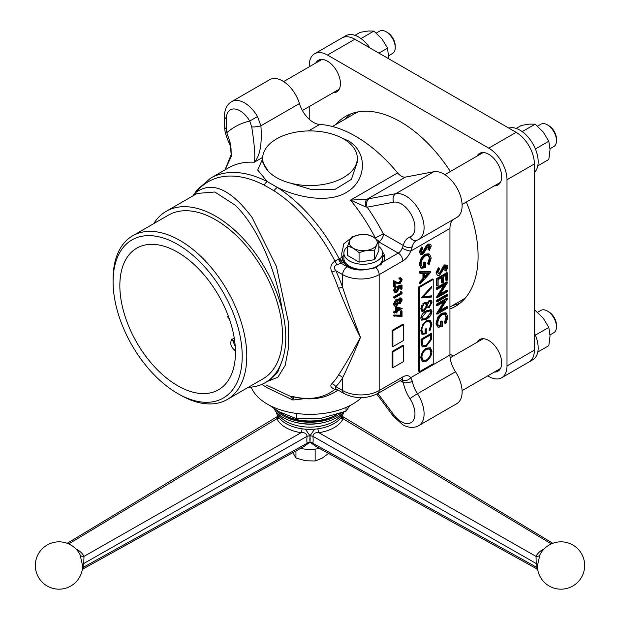<?xml version="1.0" encoding="UTF-8"?>
<svg xmlns="http://www.w3.org/2000/svg" width="620" height="620" viewBox="0 0 620 620"><rect width="100%" height="100%" fill="white"/><g stroke="black" fill="none" stroke-linecap="round" stroke-linejoin="round"><path stroke-width="0.93" d="M75.849 548.878A25.854 15.027 179.7 0 1 77.26 549.638A25.854 15.027 179.7 0 1 83.971 556.396L83.754 563.526A18.112 10.602 -59.3 0 1 83.847 565.246A18.112 10.602 -59.3 0 1 83.754 567.067A4.301 2.17 5.7 0 0 82.483 568.331A15.33 8.967 120.7 0 0 82.561 566.788A15.33 8.967 120.7 0 0 82.483 565.339L80.112 554.838A21.878 12.718 -0.3 0 0 79.848 554.303A23.661 23.661 0 0 0 35.34 565.502A23.661 23.661 0 0 0 47.174 586.001A23.661 23.661 0 0 0 82.344 569.423L82.483 568.331M537.811 570.106L536.385 568.618L314.309 445.532L312.891 443.269A4.301 2.86 -170.8 0 0 310 442.184A4.301 2.86 -9.2 0 0 307.109 443.269A25.614 14.989 -59.3 0 1 307.109 436.294C306.613 433.519 304.622 432.318 301.134 432.69L83.971 556.396A4.301 3.387 -24.5 0 1 80.112 554.838M305.42 429.156L310.101 436.015A22.599 13.221 120.7 0 0 309.868 439.224A22.599 13.221 120.7 0 0 310.101 442.176L303.366 446.826M319.517 448.423A28.543 16.477 180 0 1 300.483 448.423A28.543 16.477 180 0 0 319.517 448.423M82.344 569.423L82.189 570.106L83.615 568.618L305.691 445.532L307.109 443.269L83.754 567.067C83.529 569.121 83.607 569.106 83.971 567.013M82.483 565.339A4.301 2.759 -6.4 0 1 83.754 563.526L307.109 436.294A4.301 2.038 -172.2 0 1 310 436.007A4.301 2.038 -7.8 0 1 312.891 436.294C313.379 433.527 315.371 432.326 318.866 432.69A4.301 0.914 81.4 0 1 317.905 428.8M276.76 418.771C277.264 416.578 277.326 416.562 276.954 418.725A34.162 19.856 179.7 0 0 301.134 432.69A4.301 0.914 98.6 0 0 302.095 428.8M68.688 543.911L276.954 418.725A4.301 3.387 155.3 0 0 279.139 417.857M449.95 307.04L461.9 300.142A107.562 62.101 -120 0 0 465.636 297.654M358.352 111.833A107.562 62.101 -120 0 0 354.338 113.832L332.397 126.496M333.025 92.814A18.282 10.556 -120 0 0 336.637 91.962A18.282 10.556 -120 0 0 339.442 77.306A18.282 10.556 -120 0 0 327.492 61.194A18.282 10.556 -120 0 0 318.354 60.287A18.282 10.556 -120 0 0 315.789 63.015M319.998 59.629A18.282 10.556 -120 0 0 318.835 61.264M494.241 372.101A18.282 10.556 -120 0 0 497.883 371.248A18.282 10.556 -120 0 0 500.689 356.593A18.282 10.556 -120 0 0 488.738 340.481A18.282 10.556 -120 0 0 479.593 339.574A18.282 10.556 -120 0 0 477.051 342.279M481.244 338.915A18.282 10.556 -120 0 0 480.097 340.519M494.256 185.907A18.282 10.556 -120 0 0 497.883 185.055A18.282 10.556 -120 0 0 500.689 170.407A18.282 10.556 -120 0 0 488.738 154.287A18.282 10.556 -120 0 0 479.593 153.388A18.282 10.556 -120 0 0 477.043 156.1M481.244 152.729A18.282 10.556 -120 0 0 480.089 154.341M335.916 124.465A109.717 63.341 60 0 1 345.65 116.358A109.717 63.341 60 0 1 400.512 121.791A109.717 63.341 60 0 1 450.353 171.508M466.356 202.019A109.717 63.341 60 0 1 455.367 306.396A109.717 63.341 60 0 1 449.95 308.954M497.294 184.156A18.282 10.556 -120 0 0 499.278 183.954M497.286 370.341A18.282 10.556 -120 0 0 499.278 370.148M336.063 91.055A18.282 10.556 -120 0 0 338.032 90.861M309.24 66.797L309.24 65.588A25.815 14.903 60 0 1 314.588 53.77A25.815 14.903 60 0 1 327.492 55.048L488.738 148.141A25.815 14.903 60 0 1 506.997 179.761L506.997 365.947A25.815 14.903 60 0 1 501.65 377.766A25.815 14.903 60 0 1 488.738 376.487L487.692 375.883M309.24 119.273L309.24 106.547M453.267 356.012L449.95 354.097M314.588 53.77L341.969 37.959A25.815 14.903 60 0 1 354.873 39.238L516.119 132.331A25.815 14.903 60 0 1 534.378 163.951L534.378 350.145A25.815 14.903 60 0 1 529.031 361.964L501.65 377.766M337.443 389.74L334.924 389.399C330.832 387.686 329.817 385.787 331.878 383.695A116.366 67.185 -120 0 0 338.458 375.131C345.286 364.653 352.594 352.059 360.383 337.342C352.904 322.485 345.596 306.14 338.458 288.308A116.366 67.185 -120 0 0 331.878 272.141C329.817 267.538 330.832 263.849 334.924 261.074L341.93 257.308L343.433 262.338L336.807 264.732C334.033 265.972 333.707 267.956 335.823 270.692A120.931 69.82 60 0 1 342.666 287.486C348.618 305.397 354.562 322.036 360.483 337.404C354.284 352.571 348.347 366.009 342.666 377.719L342.666 390.569A25.815 14.903 0 0 0 379.169 390.569L402.799 376.929A12.912 7.455 -60 0 1 410.727 377.673L412.323 381.23A21.514 12.423 -120 0 0 417.454 393.723L455.483 371.767A21.514 12.423 60 0 1 449.95 355.028L449.95 228.447A21.514 12.423 60 0 1 452.995 219.666M341.93 257.308L341.728 253.526L343.875 243.714L350.928 238.243M343.883 254.704A21.514 12.423 0 0 0 342.023 258.075M382.501 251.953A21.514 12.423 180 0 1 384.757 257.486A21.514 12.423 180 0 1 383.563 261.562L375.945 267.739L363.56 269.901A21.514 12.423 180 0 1 348.029 266.267A21.514 12.423 180 0 1 343.433 262.338M341.333 137.702L348.029 140.678C367.583 151.559 366.637 179.133 348.548 191.007C331.134 203.732 298.918 198.113 277.365 187.442A6.456 3.503 122.8 0 0 274.055 190.805L264.167 185.093A121.807 70.323 -120 0 0 196.183 192.216C212.249 180.885 230.865 189.27 252.022 217.388L276.419 266.484L288.432 322.299L288.75 346.642L285.169 365.428L277.884 377.239L267.344 381.455M369.21 198.695L395.746 193.696A25.815 14.903 60 0 1 405.837 196.005A25.815 14.903 60 0 1 422.7 218.759A25.815 14.903 60 0 1 418.74 239.444L456.769 217.488A25.815 14.903 -120 0 0 460.73 196.796A25.815 14.903 -120 0 0 443.866 174.05A25.815 14.903 -120 0 0 433.775 171.74L405.472 177.072L367.226 199.152L369.21 198.695A6.456 5.162 79.3 0 0 367.164 207.181A130.154 75.144 60 0 1 383.4 233.996A6.456 0.449 -27.2 0 0 375.348 238.01A123.698 71.416 -120 0 0 350.463 200.144L367.226 199.152A6.456 4.301 75.1 0 0 365.87 206.972L350.463 200.144L397.621 172.918A123.698 71.416 -120 0 0 355.632 136.284A123.698 71.416 -120 0 0 319.711 124.457A21.514 12.423 60 0 1 299.437 103.563A25.815 14.903 -120 0 0 282.619 80.956A25.815 14.903 -120 0 0 269.708 79.678L231.679 101.633A25.815 14.903 60 0 1 244.59 102.912A25.815 14.903 60 0 1 257.509 116.56L260.904 125.814C262.183 144.088 259.981 156.225 254.293 162.223C255.448 157.255 254.588 145.475 251.72 126.899A6.456 1.256 -8 0 0 260.904 125.814L299.437 103.563M266.065 384.942L291.284 396.761C291.338 396.374 292.803 396.513 295.67 397.188A121.807 70.323 -120 0 0 334.924 389.399A6.456 2.627 110.8 0 1 336.141 388.988M282.356 310.969C276.605 270.56 257.067 225.758 235.011 205.049L214.853 192.014L197.183 193.417L166.207 211.304A98.96 57.133 60 0 1 215.69 216.21A98.96 57.133 60 0 1 282.356 310.969C286.921 329.979 286.921 346.332 282.356 360.034A98.96 57.133 60 0 1 265.166 382.711A98.96 57.133 60 0 1 248.31 387.322M153.783 223.595A98.96 57.133 60 0 1 166.207 211.304M227.199 399.512L262.95 378.867A94.527 54.576 -120 0 0 277.442 303.126A94.527 54.576 -120 0 0 215.69 219.829A94.527 54.576 -120 0 0 168.423 215.14L132.672 235.786A94.527 54.576 60 0 1 179.94 240.467A94.527 54.576 60 0 1 241.692 323.764A94.527 54.576 60 0 1 227.199 399.512A94.527 54.576 60 0 1 179.94 394.824L177.653 393.506A91.303 52.715 -120 0 0 242.219 356.237A91.303 52.715 -120 0 0 177.653 244.419A91.303 52.715 -120 0 0 113.096 281.689A91.303 52.715 -120 0 0 177.653 393.506L179.94 394.824M228.392 316.27L227.54 316.766A81.747 47.197 -120 0 0 229.33 318.889M235.453 351.153L234.321 349.882C230.749 346.619 229.857 343.185 231.663 339.566L234.259 338.071M177.653 252.216A81.747 47.197 -120 0 0 136.78 248.163A81.747 47.197 -120 0 0 124.248 313.673A81.747 47.197 -120 0 0 177.653 385.71A81.747 47.197 -120 0 0 218.535 389.763A81.747 47.197 -120 0 0 231.059 324.252A81.747 47.197 -120 0 0 177.653 252.216M234.507 339.698L232.802 340.682L235.259 346.673M251.208 387.128A60.233 34.774 0 0 0 267.406 404.155A60.233 34.774 0 0 0 361.437 397.66M304.536 398.66L292.896 400.024L267.406 387.895L261.795 384.408M431.698 287.641L423.305 296.585L431.698 295.841L431.698 297.019L421.05 297.964L431.698 286.456L431.698 287.641L430.978 287.223M422.584 296.166L423.305 296.585M430.939 295.903L431.698 297.019M430.939 296.577L421.406 297.429M423.7 319.145L426.374 318.068L430.877 312.356L430.195 310.899L426.374 311.914L421.871 317.564L423.7 319.145M430.195 310.899L429.428 310.465L425.614 311.48L423.026 313.317M421.67 315.107L421.112 317.122L421.871 317.564M421.112 317.122L422.933 318.703M429.102 316.014L425.607 318.734L421.375 319.966M430.629 309.488L431.21 311.256L430.466 314.053M426.366 310.814L431.039 309.659L431.969 311.69C431.272 315.231 429.404 317.727 426.366 319.168L421.716 320.238L420.779 318.153C421.484 314.65 423.351 312.201 426.366 310.814M431.21 311.256L431.969 311.69M425.607 318.734L426.366 319.168M421.05 339.264L431.698 333.118L431.311 339.721L426.242 346.355L422.313 346.898L421.05 343.077L421.05 339.264M422.414 344.511L423.282 345.681L426.242 345.255L430.303 339.667L430.606 334.854L422.143 339.737L422.414 344.511L421.654 344.069L423.282 345.681M430.606 334.854L429.846 334.413L421.383 339.303L421.654 344.069M421.383 339.303L422.143 339.737M428.118 343.767L425.475 345.921L421.98 346.642M430.939 333.56L430.551 339.287L429.404 342.015M430.939 335.164L431.698 335.598M430.551 339.287L431.311 339.721M425.475 345.921L426.242 346.355M428.343 264.267L430.117 258.625L428.722 255.448L425.661 255.727C422.778 257.858 421.259 260.679 421.112 264.182L422.36 267.197L424.382 267.181L424.382 263.082L425.475 262.454L425.475 267.654L421.437 268.258L420.019 264.717L422.026 258.222L425.614 254.649L429.59 254.231L431.21 258.029L429.118 264.763L427.583 263.826L429.358 258.183L428.304 255.262M430.117 258.625L429.358 258.183M421.988 266.918L423.623 266.74L423.623 262.64L424.716 262.012L424.716 262.888M424.382 267.181L423.623 266.74M424.382 263.082L423.623 262.64M425.475 262.454L424.716 262.012M421.437 268.258L420.678 267.817L419.252 264.275L421.267 257.788L424.855 254.208L428.831 253.789L429.59 254.231M420.019 264.717L419.252 264.275M422.026 258.222L421.267 257.788M425.614 254.649L424.855 254.208M428.381 264.291L427.583 263.826M429.118 264.763L428.358 264.322M422.91 253.216L427.103 246.124L428.722 244.497C430.28 243.792 431.109 244.319 431.21 246.094L429.404 250.41L428.753 249.79L430.117 246.597L429.668 245.489L428.769 245.574L422.894 254.324C421.112 255.107 420.151 254.487 420.019 252.479L422.344 247.396L422.887 248.124L421.112 251.844L421.716 253.317L422.91 253.216L422.15 252.774L426.343 245.683L427.963 244.055L430.024 244.164M421.399 252.999L422.15 252.774M423.956 252.169L423.196 251.728M427.103 246.124L426.343 245.683M429.404 250.41L427.994 249.349L429.226 245.404M428.753 249.79L427.994 249.349M430.117 246.597L429.358 246.163M428.009 245.133L426.637 246.745M423.894 252.131L423.158 253.045M420.019 252.479L419.252 252.038L421.585 246.954L422.344 247.396M394.39 315.913L393.475 315.906L393.801 315.038L400.497 315.131L400.497 311.062L401.272 310.612L401.272 311.488M394.235 316.339L394.56 315.471L401.256 315.572L401.256 311.496L402.031 311.046L402.031 316.456L393.475 315.906M394.56 315.471L393.801 315.038M401.256 315.572L400.497 315.131M401.256 311.496L400.497 311.062M402.031 311.046L401.272 310.612M396.963 309.946L399.156 308.675M396.963 310.822L400.264 308.915L396.963 308.21L396.963 310.822M396.188 313.077L396.188 312.062L394.428 313.077L394.428 312.286L396.188 311.271L396.188 307.109L402.233 308.411L396.963 311.612L396.963 312.627L396.188 313.077L395.421 312.503M396.188 312.201L395.421 312.635M395.498 311.666L393.669 312.635L393.669 311.852L395.421 310.837L395.421 306.668L402.233 308.411M394.428 313.077L393.669 312.635M396.188 311.271L395.421 310.837M396.188 307.109L395.421 306.668M377.898 393.491L393.708 414.718A19.36 11.175 -120 0 0 401.272 421.716A19.36 11.175 -120 0 0 414.152 418.694A19.36 11.175 -120 0 0 409.983 398.745A27.97 16.143 60 0 1 403.318 382.501L402.194 379.936A6.456 5.084 -34.6 0 0 410.727 377.673L449.95 355.028M384.632 258.803A21.514 12.423 0 0 0 382.602 254.704M427.343 244.505A109.717 63.341 60 0 1 427.614 245.419M428.498 248.581A109.717 63.341 60 0 1 428.8 249.721M431.365 300.452A109.717 63.341 60 0 1 431.171 301.328M430.071 305.521A109.717 63.341 60 0 1 429.528 307.233M419.841 282.433A109.717 63.341 60 0 1 419.88 283.061M409.983 398.745A6.456 0.504 -33.2 0 1 417.454 393.723A25.815 14.903 60 0 1 418.74 425.63L456.769 403.674A25.815 14.903 -120 0 0 455.483 371.767M409.983 236.941A6.456 5.247 -110.6 0 0 416.818 240.351L416.377 240.56A21.514 12.423 -120 0 0 412.323 246.628L410.727 251.1A6.456 1.395 -159 0 1 402.194 248.147L403.318 245.489A27.97 16.143 60 0 1 409.983 236.941A19.36 11.175 -120 0 0 412.269 216.659A19.36 11.175 -120 0 0 393.708 202.174L367.164 207.181L365.87 206.972M412.323 246.628A6.456 4.48 -167 0 1 403.318 245.489L383.4 233.996A6.456 3.728 -60 0 1 378.836 241.901L398.234 253.092A6.456 3.728 120 0 0 402.194 248.147M397.621 172.918A10.757 6.208 -120 0 0 405.472 177.072M331.421 133.874A47.329 27.326 0 0 0 262.671 158.24A47.329 27.326 0 0 0 267.794 170.608C272.436 175.917 279.364 179.916 288.579 182.606A47.329 27.326 0 0 0 357.329 158.24A47.329 27.326 0 0 0 352.207 145.878C347.564 140.57 340.636 136.571 331.421 133.874M262.671 158.24L262.671 161.998L267.794 170.608M288.579 182.606L311.806 189.666L334.599 189.65L351.37 179.382L357.329 162.006L357.329 158.24M192.835 195.935L197.09 189.906L210.49 178.25A123.698 71.416 60 0 1 267.313 181.644L277.365 187.442A123.698 71.416 60 0 1 339.21 258.873A6.456 3.728 -120 0 0 342.697 262.764M264.167 185.093A6.456 3.937 117.1 0 1 267.313 181.644L257.695 170.019L262.671 158.798M251.72 126.899L249.721 121.055L257.509 116.56M230.051 142.213L226.796 132.711A155.969 90.047 60 0 1 249.721 121.055A19.36 11.175 -120 0 0 234.794 108.996A19.36 11.175 -120 0 0 226.331 118.722L226.331 128.859A15.058 8.696 -120 0 0 226.796 132.711A6.456 2.48 167.1 0 1 225.068 131.517L225.068 131.517C226.215 136.113 227.749 140.298 229.671 144.073L229.671 144.073A6.456 2.658 154.3 0 1 230.051 142.213L231.338 156.372L225.044 169.849M292.896 400.024L291.284 396.761A6.456 6.208 134.6 0 0 293.647 397.18L292.896 400.024M235.414 349.634A6.456 4.418 137.6 0 0 234.321 349.882M113.096 281.689L113.096 279.054A94.527 54.576 60 0 1 132.672 235.786M197.09 189.906A6.456 5.138 38.4 0 0 196.183 192.216L193.332 195.641M270.607 379.564L277.721 372.248L282.356 360.034M338.458 288.308A6.456 1.612 160.5 0 1 342.666 287.486L342.666 274.637A6.456 3.728 -60 0 1 347.223 266.732A19.36 11.175 0 0 0 363.56 269.901M338.458 375.131A6.456 5.014 -149.1 0 1 342.666 377.719A120.931 69.82 60 0 1 335.823 386.624L335.513 388.624L343.999 393.522A6.456 3.728 -60 0 1 342.666 390.569L335.823 386.624A6.456 5.2 -135.4 0 0 331.878 383.695M331.878 272.141A6.456 0.829 155.3 0 1 335.823 270.692L342.666 274.637A25.815 14.903 180 0 0 379.169 274.637A6.456 3.728 -120 0 0 375.945 267.739M274.055 190.805A121.807 70.323 -120 0 1 334.924 261.074A6.456 1.101 -120 0 1 336.807 264.732M338.551 259.152A6.456 3.046 -112.3 0 0 341.426 263.384L347.223 266.732M339.21 258.873L342.651 260.795M337.962 390.042A123.698 71.416 60 0 1 334.188 392.507C323.152 398.691 310.628 400.365 296.624 397.529L296.624 397.529A6.456 4.696 -78.5 0 1 295.67 397.188M400.125 380.657L403.318 382.501A6.456 2.775 -10.3 0 0 412.323 381.23M446.144 271.25L445.486 270.63L446.85 267.445L446.4 266.329L445.501 266.414L439.634 275.164C437.844 275.947 436.883 275.327 436.751 273.319L439.076 268.235L439.619 268.964L437.844 272.692L439.642 274.055L440.688 273.009L439.929 272.575L443.075 266.522L444.695 264.903L447.19 265.151L447.942 266.933L446.144 271.25L444.726 270.196L445.958 266.244M440.688 273.009L442.386 269.816L441.626 269.375M442.386 269.816L443.835 266.964L445.454 265.337L444.695 264.903M445.454 265.337L447.19 265.151M446.85 267.445L446.09 267.003M444.742 265.98L442.308 269.847M440.626 272.971L439.89 273.885M436.751 273.319L435.992 272.877L438.317 267.794L439.076 268.235M447.671 273.048L446.911 272.606L436.263 278.76L436.263 285.696L437.022 286.13L437.022 279.194L447.671 273.048L447.671 279.984L446.578 280.612L446.578 274.784L443.3 276.675L443.3 282.503L442.207 283.138L442.207 277.303L438.115 279.667L438.115 285.502L437.022 286.13M446.578 280.612L445.819 280.178L445.819 275.218M442.207 283.138L441.448 282.697L441.448 277.745M437.022 279.194L436.263 278.76M447.671 290.548L447.671 291.648L437.022 297.794L445.385 284.611L437.022 289.439L437.022 288.339L436.263 287.897L446.911 281.751L447.671 282.425L439.293 295.383L447.671 290.548L446.911 290.106L440.192 293.981M437.022 288.339L447.671 282.193M436.48 297.236L443.719 285.58M437.022 297.794L436.263 297.36M437.022 297.546L436.263 297.104M437.022 289.439L436.263 289.005L436.263 287.897M447.671 294.802L446.911 294.361L436.263 300.514L437.022 300.948L447.671 294.802L447.671 295.903L437.022 302.056L436.263 301.615L436.263 300.514M437.022 301.173L436.263 301.615M437.022 302.056L437.022 300.948M447.671 306.939L447.671 308.047L437.022 314.193L445.385 301.01L437.022 305.838L437.022 304.73L447.671 298.584L439.293 311.775L447.671 306.939L446.911 306.497L440.192 310.38M436.48 313.627L443.719 301.971M437.022 314.193L436.263 313.751M437.022 313.937L436.263 313.503M437.022 304.955L436.263 305.397L436.263 304.296L446.911 298.142L447.671 298.584M437.022 305.838L436.263 305.397M437.022 304.73L436.263 304.296M445.85 323.756L445.075 323.253L446.85 317.618L445.454 314.441L442.393 314.712C439.51 316.851 437.991 319.664 437.844 323.175C437.875 325.763 438.968 326.763 441.114 326.174L441.114 322.075L442.207 321.439L442.207 326.647L438.17 327.244L436.751 323.702L438.766 317.215L442.347 313.635L446.322 313.216L447.942 317.022L445.85 323.756L444.315 322.819L446.09 317.176L445.036 314.255M445.075 323.253L444.315 322.819M446.85 317.618L446.09 317.176M439.185 316.595L438.813 317.138M442.207 321.439L441.448 321.005L441.448 321.881M438.17 327.244L437.41 326.81L435.992 323.268L437.999 316.774L441.587 313.201L445.563 312.774L446.322 313.216M436.751 323.702L435.992 323.268M438.766 317.215L437.999 316.774M442.347 313.635L441.587 313.201M394.428 287.068L394.428 281.1L397.575 282.689L399.908 282.999L401.45 280.209L400.969 279.054L399.691 279.186L399.691 278.396L398.931 277.954L400.768 277.76L402.233 279.798L399.97 283.758L397.242 283.557L395.211 282.526L395.211 286.618L394.428 287.068L393.669 286.626L393.669 280.659L396.815 282.247L399.148 282.565L400.69 279.767L400.52 278.954M399.691 278.396L401.535 278.202M401.388 280.17L399.365 283.216M394.428 281.1L393.669 280.659M399.691 278.512L398.931 278.744L398.931 277.954M401.45 280.209L400.69 279.767M399.691 279.186L398.931 278.744M401.256 289.431L401.256 286.44L399.257 287.122L399.404 288.075L396.916 292.276C395.25 293.097 394.359 292.594 394.235 290.757L396.382 286.843L395.017 290.354L395.583 291.617L396.939 291.47L398.621 288.385L398.234 286.673L402.031 285.378L402.031 288.982L401.256 289.431L400.497 288.99L400.497 286.704M398.575 288.354L396.8 291.385M394.235 290.757L393.475 290.323L395.622 286.401L396.382 286.843M395.25 291.307L396.18 291.028L397.862 287.944L397.474 286.231L401.272 284.937L402.031 285.378M396.939 291.47L396.18 291.028M398.621 288.385L397.862 287.944M398.234 286.673L397.474 286.231M393.669 296.872L400.497 292.935L400.497 291.578L402.031 292.082L402.031 293.71L394.428 298.104L394.428 297.313L393.669 296.872L393.669 297.662L394.351 297.267M394.428 297.313L401.256 293.369L400.497 292.935M401.256 293.369L401.256 292.02M394.428 298.104L393.669 297.662M396.63 305.272L398.234 302.204L396.56 300.925L395.017 304.009L396.63 305.272L395.87 304.839L397.474 301.762L397.226 300.723M395.227 305.04L395.87 304.839M398.234 302.204L397.474 301.762M398.668 303.188L396.645 306.055L395.072 306.296L394.149 305.776L393.475 304.009L395.824 299.685L397.281 299.53L398.668 300.654L400.28 298.437L399.52 298.003L400.814 297.91L402.233 299.886L400.257 303.521L398.335 303.188M394.793 306.14L394.304 305.862M395.072 306.296L393.475 304.009M394.235 304.451L396.583 300.127L395.824 299.685M396.583 300.127L398.04 299.971M400.28 298.437L401.574 298.344M399.148 302.405L400.69 299.855L400.567 299.111M399.962 298.662L398.428 300.312M400.264 299.235L399.009 301.731L400.28 302.715L401.45 300.289L400.264 299.235M424.793 273.296L424.793 277.69L428.862 273.172L424.793 273.296M424.793 276.412L427.676 273.211M420.29 282.689L423.7 278.899L423.7 273.327L420.29 273.428L420.29 272.226L430.939 272.072L420.29 283.89L420.29 282.689L419.531 282.255L422.941 278.465L422.941 273.35M423.7 278.899L422.941 278.465M420.29 272.971L419.531 272.994L419.531 271.785L430.179 271.475L430.939 271.909M420.29 273.428L419.531 272.994M420.29 272.226L419.531 271.785M420.236 282.666L419.531 283.449L419.531 282.255M420.29 283.89L419.531 283.449M418.771 286.905L432.458 279.008L433.217 279.442L433.217 363.754L419.531 371.659L418.771 371.225L418.771 286.905L419.531 287.347L433.217 279.442M419.531 371.659L419.531 287.347M403.558 345.751L403.558 361.561L392.91 367.707L392.91 351.897L403.558 345.751L402.799 345.309L392.15 351.463L392.15 367.272L392.91 367.707M392.91 351.897L392.15 351.463M403.558 324.671L403.558 340.481L392.91 346.627L392.91 330.824L403.558 324.671L402.799 324.237L392.15 330.382L392.15 346.192L392.91 346.627M392.91 330.824L392.15 330.382M397.908 300.212L399.52 298.003M401.466 299.445L399.497 303.079M394.622 292.214L393.475 290.323M438.72 325.911L440.355 325.733L440.355 321.633L441.448 321.005M438.131 273.839L439.929 272.575M437.302 275.063L435.992 272.877M420.569 254.223L419.252 252.038M430.877 352.013L429.505 348.959L426.328 349.3C423.568 351.23 422.088 353.865 421.871 357.213L423.243 360.352L426.382 359.995C429.156 358.05 430.652 355.392 430.877 352.013M429.505 348.959L428.746 348.525L425.568 348.858L426.328 349.3M421.747 353.617L421.112 356.771L421.871 357.213M421.112 356.771L422.483 359.91L423.243 360.352M425.568 348.858L424.258 349.835M429.97 347.58L431.21 350.889L429.993 355.74M427.839 358.879L425.614 360.654L422.034 361.266M431.969 351.323C431.698 355.485 429.831 358.74 426.382 361.096L422.39 361.514L420.779 357.887C421.065 353.772 422.918 350.548 426.328 348.2L430.365 347.758L431.969 351.323L431.21 350.889M425.614 360.654L426.382 361.096M429.877 330.855L429.102 330.359L430.877 324.717L429.466 321.532L426.421 321.819C423.538 323.95 422.018 326.771 421.871 330.274L423.104 333.281L425.142 333.273L425.142 329.181L426.235 328.546L426.235 333.746L422.197 334.351L420.779 330.809L422.793 324.322L426.382 320.742L430.35 320.315L431.969 324.128L429.877 330.855M429.466 321.532L428.699 321.098L425.661 321.385L426.421 321.819M422.84 324.252L421.112 329.84L421.871 330.274M421.112 329.84L422.344 332.847L423.104 333.281M429.954 320.137L431.21 323.687L429.118 330.421M425.475 328.988L425.475 333.312L421.84 334.095M425.661 321.385L423.282 323.601M425.475 333.312L426.235 333.746M431.21 323.687L431.969 324.128M424.15 310.992L421.949 311.333L420.779 308.745L424.064 302.692L426.979 303.428L429.242 300.328C430.978 299.654 431.884 300.336 431.969 302.358L429.211 307.442L426.979 306.985L424.15 310.992L423.39 310.55L421.182 310.899M421.561 311.108L421.949 311.333M429.226 301.444L427.467 304.939L428.079 306.388L429.242 306.319L430.877 302.924L430.241 301.359L428.304 301.111M426.901 303.296L426.707 304.505L427.467 304.939M430.241 301.359L428.466 301.002M426.707 304.505L428.079 306.388M424.034 303.808L421.871 308.125L422.607 310.023L424.134 309.899L426.374 305.598L425.56 303.699L422.856 303.668M421.53 305.528L421.112 307.69L421.871 308.125M421.112 307.69L421.848 309.582L422.607 310.023M425.56 303.699L423.274 303.374M429.451 306.179L427.226 307.311M426.901 307.202L426.265 306.606M430.637 300.049L431.21 301.917L430.706 304.226M425.715 302.328L426.351 302.653M424.529 309.62L423.39 310.55M336.621 414.61L335.404 415.307A35.929 20.739 180 0 1 284.596 415.307L283.379 414.61A37.65 21.739 0 0 0 336.621 414.61A37.65 21.739 0 0 0 336.753 414.532M279.635 412.083A37.65 21.739 0 0 0 283.379 414.61L284.596 415.307M269.39 405.248L278.814 411.618L296.817 418.802L296.817 413.501M296.817 418.802L321.416 418.213L346.007 411.192L349.757 405.689M346.007 411.192L346.007 407.441M343.534 412.153A37.65 21.739 180 0 1 310 424.01A37.65 21.739 180 0 1 273.963 408.572M340.488 413.269A37.65 21.739 180 0 1 310 422.251A37.65 21.739 180 0 1 276.101 409.975M297.011 422.677A33.883 19.561 0 0 0 322.989 422.677M342.341 413.4A33.883 19.561 180 0 1 333.955 421.399A33.883 19.561 180 0 1 277.659 413.4M343.643 412.114A33.883 19.561 180 0 1 333.955 423.607A33.883 19.561 180 0 1 298.84 428.25A33.883 19.561 180 0 1 276.342 412.006M537.517 565.339A15.33 8.967 -120.7 0 0 537.517 568.331L537.656 569.423A23.661 23.661 0 0 0 572.826 586.001A23.661 23.661 0 0 0 584.66 565.502A23.661 23.661 0 0 0 540.152 554.303A21.878 12.718 0.3 0 0 539.888 554.838L537.517 565.339A4.301 2.759 6.4 0 0 536.246 563.526L536.029 556.396A4.301 3.387 -155.5 0 0 539.888 554.838M316.642 446.826L309.899 442.176A22.599 13.221 -120.7 0 0 310.132 439.224A22.599 13.221 -120.7 0 0 309.899 436.015L314.58 429.156M551.312 543.911L343.046 418.725C342.674 416.562 342.736 416.578 343.24 418.771M544.151 548.878A25.854 15.027 -179.7 0 0 542.74 549.638A25.854 15.027 -179.7 0 0 536.029 556.396L318.866 432.69A34.162 19.856 -179.7 0 0 343.046 418.725A4.301 3.387 24.7 0 1 340.861 417.857M536.029 567.013C536.393 569.106 536.471 569.121 536.246 567.067A18.112 10.602 59.3 0 1 536.246 563.526L312.891 436.294A25.614 14.989 59.3 0 1 313.147 439.929A25.614 14.989 59.3 0 1 312.891 443.269L536.246 567.067A4.301 2.17 -5.7 0 1 537.517 568.331M304.714 449.082A22.591 13.043 0 0 0 315.286 449.082M328.553 453.445L322.168 458.18L315.146 460.986L305.544 460.753L295.949 458.017L292.888 452.631M295.949 458.017L295.949 450.934M315.146 460.986L315.146 449.097M465.62 297.685A107.562 62.101 60 0 1 461.923 300.127M354.361 113.817A107.562 62.101 60 0 1 358.321 111.84M537.509 126.154L540.904 124.201A12.912 7.455 60 0 1 547.359 124.837L548.824 125.69A10.835 6.254 60 0 1 556.481 138.958L556.481 140.647A12.912 7.455 60 0 1 553.807 146.56L550.025 148.738M548.824 125.69L547.359 124.837A12.912 7.455 60 0 1 556.481 140.647M537.509 312.341L540.904 310.38A12.912 7.455 60 0 1 547.359 311.023L548.824 311.868A10.835 6.254 60 0 1 556.481 325.136L556.481 326.833A12.912 7.455 60 0 1 553.807 332.738L550.025 334.924M548.824 311.868L547.359 311.023A12.912 7.455 60 0 1 556.481 326.833M376.27 33.069L379.665 31.109A12.912 7.455 60 0 1 386.121 31.752L387.585 32.597A10.835 6.254 60 0 1 395.242 45.864L395.242 47.554A12.912 7.455 60 0 1 392.569 53.467L388.787 55.653M387.585 32.597L386.121 31.752A12.912 7.455 60 0 1 395.242 47.554M462.094 390.662L500.387 368.551A17.213 9.936 -120 0 0 500.441 368.52M483.213 338.721A17.213 9.936 -120 0 0 483.174 338.745L450.128 357.817M462.094 204.476L500.387 182.373A17.213 9.936 -120 0 0 500.433 182.342M483.228 152.536A17.213 9.936 -120 0 0 483.174 152.559L444.881 174.669M302.389 110.5L339.148 89.28A17.213 9.936 -120 0 0 339.179 89.257M321.989 59.435A17.213 9.936 -120 0 0 321.935 59.473L283.642 81.577M534.378 310.271L535.13 310.364L543.197 318.176L548.816 327.399L550.041 335.823L548.816 345.65L537.788 352.021M535.13 310.364L534.378 310.798M548.816 327.399L535.393 335.149M516.197 128.433L521.436 125.41L529.503 124.093L535.13 124.186L522.218 131.634M535.13 124.186L543.197 131.998L548.816 141.213L550.041 149.637L548.816 159.472L537.788 165.834M548.816 141.213L535.393 148.963M354.958 35.34L360.197 32.318L368.264 31L373.891 31.093L360.979 38.549M373.891 31.093L381.959 38.905L387.578 48.128L388.724 58.784M387.578 48.128L378.921 53.126M534.378 332.878A25.815 14.903 60 0 1 532.828 359.755L529.325 361.778M342.271 37.789L345.774 35.774A25.815 14.903 60 0 1 358.678 37.053A25.815 14.903 60 0 1 369.83 47.872M508.772 128.092A25.815 14.903 60 0 1 519.917 130.138A25.815 14.903 60 0 1 536.3 151.373A25.815 14.903 60 0 1 534.378 172.438M347.642 246.473A19.36 11.175 0 0 0 343.883 253.092A19.36 11.175 0 0 0 349.548 260.997A19.36 11.175 0 0 0 370.651 263.423A19.36 11.175 0 0 0 382.602 253.092L382.602 258.362A19.36 11.175 0 0 1 370.651 268.692A19.36 11.175 0 0 1 349.548 266.267A19.36 11.175 0 0 1 343.883 258.362A19.36 11.175 0 0 0 355.834 268.692A19.36 11.175 0 0 0 376.929 266.267A19.36 11.175 0 0 0 382.602 258.362L382.602 260.121A19.36 11.175 0 0 1 380.657 265.004M343.883 253.092L343.883 260.121A19.36 11.175 0 0 0 345.332 264.368M382.602 253.092A19.36 11.175 0 0 0 378.836 246.473M347.642 255.51L347.642 245.985L349.734 240.467L351.827 236.979L359.623 234.755L367.42 234.569L373.132 236.848L378.836 241.165L376.751 244.644L374.658 250.162L366.862 250.356L359.065 252.58L353.353 248.263A13.981 8.075 0 0 0 366.862 250.356A13.981 8.075 0 0 0 376.751 244.644A13.981 8.075 0 0 0 373.132 236.848A13.981 8.075 0 0 0 359.623 234.755A13.981 8.075 0 0 0 349.734 240.467A13.981 8.075 0 0 0 353.353 248.263L347.642 245.985L347.642 255.51L359.065 262.097L374.658 259.687L378.836 250.681L378.836 241.165L378.836 250.681M374.658 259.687L374.658 250.162L374.658 259.687M359.065 262.097L359.065 252.58L359.065 262.097M327.492 55.048L354.873 39.238M488.738 148.141L516.119 132.331M506.997 179.761L534.378 163.951M506.997 365.947L534.378 350.145M393.708 414.718A6.456 1.046 143.3 0 0 393.088 415.935L376.821 394.08M308.497 130.929L319.711 124.457M231.663 339.566A6.456 3.728 -120 0 1 232.802 340.682A90.357 52.165 -120 0 0 234.941 343.116M393.708 202.174A6.456 5.162 79.3 0 1 395.746 193.696L433.775 171.74M425.614 311.48L426.374 311.914M421.383 340.713L422.143 341.147M425.653 248.969L424.894 248.535M402.799 376.929A6.456 3.728 -120 0 1 401.458 379.882L377.836 393.522A6.456 3.728 -120 0 0 379.169 390.569L379.169 274.637L402.799 260.997A6.456 3.728 -120 0 0 398.234 253.092L383.563 261.562M402.799 260.997A12.912 7.455 -60 0 0 410.727 251.1L449.95 228.447M375.131 238.134L375.348 238.01A6.456 3.728 -120 0 0 375.604 238.475M210.49 178.25L228.377 167.927A123.698 71.416 -120 0 1 254.293 162.223L262.694 157.371M226.331 118.722A6.456 3.728 180 0 1 224.448 116.087C224.618 109.213 227.036 104.4 231.679 101.633M226.331 128.859A6.456 3.728 180 0 1 224.448 126.224L224.448 116.087M277.946 417.609L278.295 415.966L67.193 543.298M418.74 425.63C414.005 428.273 408.627 427.955 402.605 424.677L393.088 415.935M377.836 393.522C366.56 399.024 355.276 399.024 343.999 393.522M416.818 240.351L418.74 239.444M224.448 126.224L225.068 131.517M225.006 169.865L231.175 154.69L231.035 148.405L229.671 144.073M270.723 379.502L265.166 382.711M334.188 392.507L338.21 390.181M296.624 397.529L294.322 397.002M401.458 379.882L402.364 379.502L401.458 379.246M552.808 543.298L341.705 415.966L342.054 417.609M452.453 305.59L459.722 303.444M344.89 119.288L350.385 114.065"/></g></svg>
